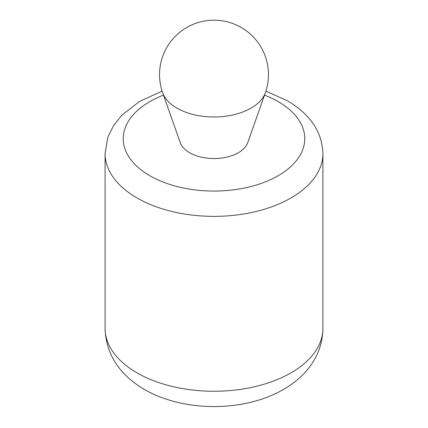 <?xml version="1.0" encoding="UTF-8"?>
<svg xmlns="http://www.w3.org/2000/svg" width="428" height="428" viewBox="0 0 428 428"><rect width="100%" height="100%" fill="white"/><g stroke="black" fill="none" stroke-linecap="round" stroke-linejoin="round"><path stroke-width="0.64" d="M265.355 92.758L247.753 142.631A34.449 19.886 180 0 1 223.924 157.707A34.449 19.886 180 0 1 189.641 152.726A34.449 19.886 180 0 1 180.247 142.631L162.645 92.758A52.409 30.26 0 0 0 176.941 108.113A52.409 30.26 0 0 0 229.098 115.688A52.409 30.26 0 0 0 265.355 92.758A54.458 54.458 0 0 0 214 20.18A54.458 54.458 0 0 0 162.645 92.758M264.515 95.128A90.763 52.398 180 0 1 278.179 101.613A90.763 52.398 180 0 1 273.872 178.048A90.763 52.398 180 0 1 142.037 170.595A90.763 52.398 180 0 1 163.485 95.128M322.915 328.378A108.915 62.879 180 0 1 214 391.256A108.915 62.879 180 0 1 105.085 328.378L105.085 153.486A108.915 62.879 180 0 0 214 216.365A108.915 62.879 180 0 0 322.915 153.486L322.915 328.378C322.642 344.342 317.116 358.536 306.336 370.948C301.451 376.538 295.802 381.487 289.376 385.794C276.9 394.054 262.615 399.875 246.512 403.251C203.749 412.169 157.301 402.625 130.968 380.048C114.351 366.175 105.727 348.954 105.085 328.378M322.915 153.486C322.075 131.744 310.188 114.153 287.252 100.714L265.895 91.143M162.105 91.143L139.646 101.356L121.894 115.127L113.436 125.757L107.786 137.441L105.085 153.486"/></g></svg>
